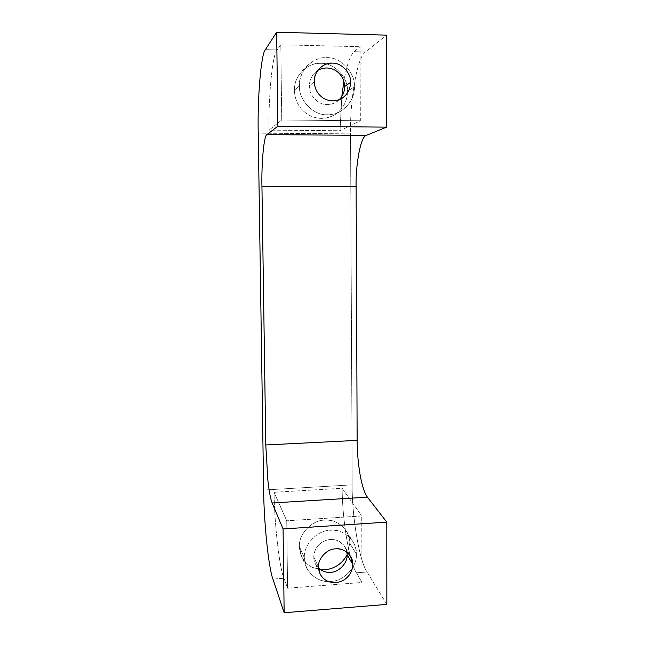 <?xml version="1.0" encoding="UTF-8"?>
<svg xmlns="http://www.w3.org/2000/svg" width="645" height="645" viewBox="0 0 645 645"><rect width="100%" height="100%" fill="white"/><g stroke="black" fill="none" stroke-linecap="round" stroke-linejoin="round"><path stroke-width="0.48" stroke-dasharray="3.23 2.42" d="M309.382 86.011L314.244 81.754L309.382 86.011C308.737 95.105 318.493 105.216 327.192 104.563C318.493 105.216 308.737 95.105 309.382 86.011C309.398 80.722 311.301 76.215 315.099 72.474L317.824 70.41C312.365 74.038 309.552 79.238 309.382 86.011M339.31 99.653L336.674 101.797C333.554 103.724 330.393 104.651 327.192 104.563C331.554 104.675 335.594 103.039 339.31 99.653M299.449 85.841L294.41 90.558C294.249 83.447 296.829 76.932 302.134 71.014C307.867 65.685 314.115 63.129 320.871 63.355C334.078 62.5 348.55 77.843 347.51 91.38L354.387 86.744C355.476 72.724 340.52 56.8 326.854 57.671C319.856 57.429 313.397 60.074 307.463 65.597C301.965 71.724 299.296 78.472 299.449 85.841C298.143 71.595 313.18 56.163 326.854 57.671C340.52 56.8 355.476 72.724 354.387 86.744C355.572 100.814 340.842 116.052 327.273 114.737C313.728 115.786 298.466 100.064 299.449 85.841C298.466 100.064 313.728 115.786 327.273 114.737C331.844 114.85 336.408 113.625 340.955 111.069C349.904 104.909 354.379 96.798 354.387 86.744L347.51 91.38C348.55 77.843 334.078 62.5 320.871 63.355C307.657 61.912 293.136 76.811 294.41 90.558C294.91 100.991 299.449 109.005 308.012 114.608C316.913 119.527 325.741 119.623 334.489 114.907C342.85 109.529 347.195 101.684 347.51 91.38C347.195 101.66 342.874 109.489 334.537 114.874L334.489 114.907C325.741 119.623 316.913 119.527 308.012 114.608C299.449 109.005 294.91 100.991 294.41 90.558L299.449 85.841M313.768 557.119L318.501 567.028L313.768 557.119C313.76 561.206 315.349 564.891 318.549 568.172L315.244 563.633L313.768 557.119C313.954 550.894 316.703 545.944 322.024 542.26C316.703 545.944 313.954 550.894 313.768 557.119M304.375 557.788L299.433 546.766C298.232 534.487 311.995 519.918 324.524 520.152C333.417 519.636 340.673 523.248 346.276 530.996C348.639 535.011 349.808 539.099 349.775 543.267L356.363 554.071C356.403 549.774 355.202 545.549 352.759 541.405C346.986 533.423 339.496 529.706 330.313 530.263C317.372 530.037 303.142 545.122 304.375 557.788C303.142 545.122 317.372 530.037 330.313 530.263C343.245 528.344 357.394 541.397 356.363 554.071C357.483 566.608 343.527 581.492 330.683 581.435C317.864 583.483 303.432 570.631 304.375 557.788L306.431 567.374C311.882 577.331 319.968 582.016 330.683 581.435C343.527 581.492 357.483 566.608 356.363 554.071L349.775 543.267C350.759 530.988 337.045 518.322 324.524 520.152C311.995 519.918 298.232 534.487 299.433 546.766C299.901 556.119 304.198 562.972 312.309 567.342L320.404 569.648L312.309 567.342C307.471 564.972 303.843 561.206 301.425 556.046L299.433 546.766L304.375 557.788M365.554 51.955C357.282 56.196 349.759 100.636 350.541 133.854L258.234 133.16L350.541 133.854L352.186 484.863L263.644 490.039L352.186 484.863L350.541 133.854C349.759 100.636 357.282 56.196 365.554 51.955L386.5 35.136L365.554 51.955L354.194 51.689L365.554 51.955M265.385 49.649L277.132 49.923C272.343 54.373 268.385 97.04 269.005 130.145L340.044 130.725L341.802 96.556L340.044 130.725L360.337 120.776L360.071 46.698L354.194 51.689C350.227 55.059 346.776 64.927 343.85 81.294C346.776 64.927 350.227 55.059 354.194 51.689L360.071 46.698L360.337 120.776L340.044 130.725L269.005 130.145C268.385 97.04 272.343 54.373 277.132 49.923L280.801 44.795L281.744 119.994L269.005 130.145L281.744 119.994L360.337 120.776L281.744 119.994L280.801 44.795L360.071 46.698L280.801 44.795L277.132 49.923L265.385 49.649M386.839 604.389L367.094 571.994C359.289 561.368 351.759 515.081 352.186 484.863C351.759 515.081 359.289 561.368 367.094 571.994L356.395 572.8C349.179 562.247 342.108 518.241 342.148 488.273L274.061 492.288C274.343 522.619 279.269 567.334 283.953 578.234L272.916 579.065L283.953 578.234C279.269 567.334 274.343 522.619 274.061 492.288L286.743 520.797L287.589 588.192L283.953 578.234L287.589 588.192L286.743 520.797L274.061 492.288L342.148 488.273L361.748 515.968L286.743 520.797L361.748 515.968L342.148 488.273C342.108 518.241 349.179 562.247 356.395 572.8L361.982 582.467L361.748 515.968L361.982 582.467L287.589 588.192L361.982 582.467L356.395 572.8L367.094 571.994L386.839 604.389M347.123 554.644L349.775 543.267L347.123 554.644M346.913 552.241C345.913 547.154 343.18 543.445 338.73 541.115C333.159 538.591 327.596 538.978 322.024 542.26C327.596 538.978 333.159 538.591 338.73 541.115L345.002 546.952L346.913 552.241M342.35 98.056L336.674 101.797M302.134 71.014L307.463 65.597M320.017 573.719L315.244 563.633M346.276 530.996L352.759 541.405M306.431 567.374L301.425 556.046M345.002 546.952L350.63 556.506M340.955 111.069L334.537 114.874M315.099 72.474L320.146 67.798"/><path stroke-width="0.97" d="M314.244 81.754C314.575 88.897 317.654 94.396 323.5 98.266C329.579 101.66 335.618 101.749 341.616 98.516L342.35 98.056C347.655 94.291 350.388 89.058 350.549 82.375L344.624 86.583C344.704 91.372 342.93 95.726 339.31 99.653C342.93 95.726 344.704 91.372 344.624 86.583C344.341 79.706 341.39 74.377 335.755 70.587C329.869 67.241 323.983 67.128 318.106 70.249L318.106 70.249C323.983 67.128 329.869 67.241 335.755 70.587C341.39 74.377 344.341 79.706 344.624 86.583L350.549 82.375C351.267 73.079 341.35 62.549 332.336 63.145C328.015 62.992 323.951 64.548 320.146 67.798C316.123 71.918 314.155 76.57 314.244 81.754C313.406 72.345 323.314 62.162 332.336 63.145C341.35 62.549 351.267 73.079 350.549 82.375C350.332 89.453 347.349 94.839 341.616 98.516C335.618 101.749 329.579 101.66 323.5 98.266C317.654 94.396 314.575 88.897 314.244 81.754M318.501 567.028L320.017 573.719C321.67 577.041 324.072 579.468 327.225 581.008C332.973 583.532 338.681 583.096 344.349 579.702C349.767 575.921 352.589 570.857 352.799 564.504L347.123 554.732C347.849 562.795 338.867 572.365 330.619 572.309C326.257 572.679 322.234 571.301 318.549 568.172C322.234 571.301 326.257 572.679 330.619 572.309C338.867 572.365 347.849 562.795 347.123 554.732L346.913 552.241L347.123 554.732L352.799 564.504L350.63 556.506C346.841 551.015 341.826 548.468 335.594 548.847C327.063 548.734 317.703 558.683 318.501 567.028C317.703 558.683 327.063 548.734 335.594 548.847C344.108 547.557 353.476 556.127 352.799 564.504C352.589 570.857 349.767 575.921 344.349 579.702C338.681 583.096 332.973 583.532 327.225 581.008C321.71 578.041 318.807 573.381 318.501 567.028M258.234 133.16C257.379 99.378 260.911 54.075 265.385 49.649C260.911 54.075 257.379 99.378 258.234 133.16L263.644 490.039L258.234 133.16M341.802 96.556L343.85 81.294L341.802 96.556M386.5 35.136L386.548 127.138L366.376 135.361C360.886 135.869 355.589 163.838 356.113 186.574L357.145 440.382C357.233 452.427 358.225 463.932 360.136 474.905C362.103 485.766 364.53 493.191 367.416 497.182L386.79 522.128L386.839 604.389L284.155 612.75L283.074 528.956L272.134 502.987C270.505 498.843 269.078 491.224 267.86 480.13L265.788 444.961L261.951 186.8C261.378 163.661 263.91 135.184 266.909 134.644L277.866 126.178L276.649 32.25L265.385 49.649L276.649 32.25L386.5 35.136L276.649 32.25L277.866 126.178L266.909 134.644C263.91 135.184 261.378 163.661 261.951 186.8L356.113 186.574C355.589 163.838 360.886 135.869 366.376 135.361L266.909 134.644L366.376 135.361L386.548 127.138L277.866 126.178L386.548 127.138L386.5 35.136M272.916 579.065C268.514 567.971 263.805 520.717 263.644 490.039C263.805 520.717 268.514 567.971 272.916 579.065L284.155 612.75L272.916 579.065M320.404 569.648C326.628 570.164 332.296 568.777 337.416 565.496C341.536 562.851 344.769 559.231 347.123 554.644C344.769 559.231 341.536 562.851 337.416 565.496C332.296 568.777 326.628 570.164 320.404 569.648M265.788 444.961L267.86 480.13C269.078 491.224 270.505 498.843 272.134 502.987L367.416 497.182C364.53 493.191 362.103 485.766 360.136 474.905C358.225 463.932 357.233 452.427 357.145 440.382L265.788 444.961L357.145 440.382L356.113 186.574L261.951 186.8L265.788 444.961M367.416 497.182L272.134 502.987L283.074 528.956L386.79 522.128L367.416 497.182M386.79 522.128L283.074 528.956L284.155 612.75L386.839 604.389L386.79 522.128"/></g></svg>
